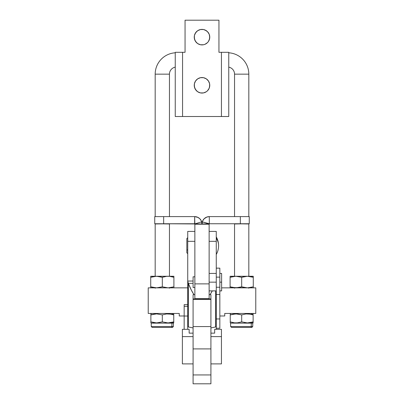 <?xml version="1.0" encoding="UTF-8"?>
<svg xmlns="http://www.w3.org/2000/svg" width="404" height="404" viewBox="0 0 404 404"><rect width="100%" height="100%" fill="white"/><g stroke="black" fill="none" stroke-linecap="round" stroke-linejoin="round"><path stroke-width="0.61" d="M216.266 238.289C217.801 240.587 218.574 243.046 218.589 245.683A17.837 14.993 180 0 0 216.266 238.289M187.734 237.658L186.84 238.547L186.84 249.546A0.894 0.485 0 0 0 187.734 250.026A0.894 0.485 180 0 1 186.84 249.546L186.84 252.773M186.84 238.592L186.84 252.813M194.864 231.411L187.734 231.411L187.734 281.033L188.345 283.386L188.345 326.942L187.734 326.725L188.345 326.942L188.345 283.386L187.734 281.033L193.082 281.033L187.734 281.033L187.734 316.029L187.734 231.431M187.734 241.334L194.864 241.334L187.734 241.334M188.345 283.386L193.082 283.345L188.345 283.386L191.355 290.158L193.986 294.703A89.178 27.548 89.5 0 1 188.345 283.386M188.345 326.942L193.082 327.942L188.345 326.942M216.266 231.431L216.266 329.31L216.266 318.958L219.837 318.958L219.837 328.225L216.266 328.225L219.837 328.225L219.837 294.521L219.837 318.958L216.266 318.958L216.266 294.521L219.837 294.521L216.266 294.521L216.266 287.239L219.837 287.239L219.837 294.521L219.837 287.239L216.266 287.239L216.266 277.124L219.837 277.124L219.837 287.239L219.837 277.124L216.266 277.124L216.266 268.155L219.837 268.155L219.837 277.124L219.837 268.155L216.266 268.155M209.136 231.411L216.266 231.411L216.266 241.334L209.136 241.334L216.266 241.334L216.266 268.12L219.837 268.155M215.655 290.895L215.655 326.942L216.266 326.725L215.655 326.942L215.655 290.895M212.262 290.895L210.014 294.703A89.178 27.548 -89.5 0 0 212.262 290.895M210.918 327.942L215.655 326.942L210.918 327.942M210.918 383.775L210.918 374.947L193.082 374.947L193.082 383.8L210.918 383.8L210.918 374.947L193.082 374.947L193.082 348.91L210.918 348.91L210.918 374.947L210.918 326.568L193.082 326.568L210.918 326.568L210.918 348.91L193.082 348.91L193.082 299.404L210.918 299.404L210.918 326.568L210.918 298.935L193.082 298.935L210.918 298.935L210.918 294.703L209.136 294.703L210.918 294.703L210.918 299.404L193.082 299.404L193.082 294.703L193.082 383.694M193.082 294.703L194.864 294.703L193.082 294.703M221.619 282.154L219.837 282.154L221.619 282.154L221.619 273.417L221.619 290.895L221.619 282.154M216.266 282.154L209.136 282.154L216.266 282.154M194.864 276.806L193.082 276.806L193.082 287.507L194.864 287.507L193.082 287.507L193.082 276.806L194.864 276.806M209.136 298.596L209.136 283.881L194.864 283.881L194.854 223.897L201.687 221.836L202 223.957L194.864 223.957L194.864 224.215L209.136 224.215L209.136 223.922L202 223.922L202.005 223.634L202.641 220.927L204.242 218.65L206.58 217.14L209.312 216.61L249.263 216.61L240.345 216.61L240.345 223.745L249.263 223.745L249.263 216.61L249.263 223.745L209.312 223.745L240.345 223.745L240.345 216.61L209.312 216.61L206.999 216.983L204.04 218.852L202.707 220.781L202 223.922L209.136 223.922L202.288 221.882L209.312 223.745L209.312 216.61A7.312 7.312 0 0 0 203.298 219.766M209.136 283.881L209.136 224.215L209.136 283.881L194.864 283.881L194.864 298.652L209.136 298.652L209.136 283.881M194.864 298.596L194.864 224.215L209.136 224.215L209.136 223.922M209.312 223.745L209.312 216.61A7.312 7.312 0 0 0 202.288 221.882L202.005 223.634A7.312 7.312 0 0 1 202.293 221.882M194.652 216.61L194.652 216.61A7.348 7.348 0 0 1 201.687 221.836L194.854 223.897L194.652 216.61L198.041 217.438L199.919 218.832L201.263 220.746L202 223.957L201.323 220.872L199.707 218.625L197.374 217.13L194.652 216.61L194.652 223.745L154.737 223.745L163.655 223.745L163.655 216.61L154.737 216.61L154.737 223.745L154.737 216.61L194.652 216.61L163.655 216.61L163.655 223.745L194.864 223.947M194.854 223.897L202 223.957L201.99 223.564A7.348 7.348 0 0 0 201.874 222.604M201.263 220.751A7.348 7.348 0 0 0 195.819 216.701M173.907 276.336L173.907 287.855L173.907 277.301L169.584 276.336L166.64 276.336L162.317 277.301L162.317 286.82L168.114 287.855L173.907 286.82L168.114 287.855L187.734 287.855L168.114 287.855L162.317 286.82L156.52 287.855L150.722 286.82L150.722 277.301L155.055 276.336L157.994 276.336L162.317 277.301L162.317 286.82L156.52 287.855L168.114 287.855L155.045 287.784L150.722 286.82L150.722 276.26L150.722 277.301L156.52 276.26L173.907 276.26L173.907 277.301L172.488 276.871L173.907 277.301L173.907 276.26L169.907 276.366M150.722 287.855L156.52 287.855L148.228 287.855L150.722 287.855L150.722 286.82L151.404 287.037M171.483 276.629L173.907 277.301M150.722 276.26L156.52 276.26L150.722 276.26M172.488 287.249L171.483 287.491M173.907 286.82L173.907 287.784M154.57 287.729L153.591 287.577M150.722 287.249L150.722 286.82L150.722 287.249M152.151 287.249L150.722 286.82M151.404 277.083L155.055 276.336M150.722 276.543L150.722 276.871L150.722 276.543M150.722 277.301L150.722 276.871M153.591 276.543L152.151 276.871M155.045 276.336L154.57 276.386M169.821 276.361L172.483 276.871M166.64 276.336L156.52 276.26L162.317 277.301L166.64 276.336M154.889 287.936L155.328 288.168M169.741 287.936L169.301 288.168M234.254 287.936L234.694 288.168M249.111 287.936L248.672 288.168M179.26 315.817L179.26 313.448L148.228 313.448L179.26 313.448L179.26 315.984L184.163 315.984L179.26 315.984M152.252 327.417L171.119 327.417A0.894 0.773 -90 0 0 171.892 326.523L171.892 323.134L151.258 323.134L171.892 323.134L173.755 321.892L173.755 314.898L171.584 313.448L173.755 314.898L170.942 314.155L173.755 314.898L173.755 321.892L168.049 322.912L162.317 321.892L158.05 322.841L155.151 322.841L150.874 321.892L150.874 322.311L150.874 321.892L153.702 322.634M153.707 314.15L150.874 314.898L150.874 313.878L150.874 314.898L156.595 313.878L162.317 314.898L166.589 313.948L169.498 313.948L173.715 314.883M150.874 322.639L150.874 314.474M150.874 322.841L151.258 323.134L151.258 326.523L171.892 326.523L151.369 326.523M250.137 313.448L224.74 313.448L255.772 313.448L255.772 287.855L253.278 287.855L255.772 287.855L255.772 313.448L250.137 313.448M231.618 327.417L250.49 327.417A0.894 0.773 -90 0 0 251.258 326.523L251.258 323.134L230.623 323.134L251.258 323.134L253.126 321.892L253.126 314.898L250.95 313.448L253.126 314.898L250.308 314.155L253.126 314.898L253.126 321.892L247.415 322.912L241.683 321.892L237.421 322.841L234.517 322.841L230.245 321.892L230.245 322.311L230.245 321.892L233.068 322.634M230.245 322.639L230.245 314.898L233.083 314.15L230.245 314.898L230.245 313.878L230.245 314.898L235.966 313.878L241.683 314.898L245.955 313.948L248.864 313.948L253.086 314.883M233.083 314.15L237.421 313.948L241.683 314.898L241.683 321.892L237.421 322.841L234.517 322.841L230.245 321.892L230.245 314.474M230.245 322.841L230.623 323.134L230.623 326.523L251.258 326.523L230.734 326.523M221.619 287.855L230.093 287.855L221.619 287.855M224.74 315.984L219.837 315.984L224.74 315.984L224.74 313.448L224.74 315.817M148.228 287.855L148.228 313.448L148.228 287.855M252.742 326.523L252.742 323.134L253.126 322.912L253.126 321.892L251.258 323.134L252.742 323.134L251.258 323.134L251.258 326.523L252.742 326.523L251.849 327.417M251.763 327.417L231.537 327.417M251.258 326.523A0.894 0.773 90 0 1 250.49 327.417M253.126 321.892L250.298 322.634L253.126 321.892L253.126 322.311M244.516 322.639L247.415 322.912L250.334 322.629M253.126 314.15L253.126 314.474M241.683 321.892L241.683 314.898L245.955 313.948L250.318 314.155M231.149 314.615L230.664 314.761M234.451 313.953L233.81 314.029M173.755 322.639L173.755 321.892L171.892 323.134L173.377 323.134L171.892 323.134L171.892 326.523L173.377 326.523L172.483 327.417M172.397 327.417L152.172 327.417M171.892 326.523A0.894 0.773 90 0 1 171.119 327.417M173.755 321.892L170.932 322.634L173.755 321.892L173.755 322.311M165.15 322.639L168.049 322.912L170.968 322.629M173.755 314.15L173.755 314.474M151.616 313.448L150.874 314.155M170.953 314.155L166.589 313.948L162.317 314.898L156.595 313.878L150.874 314.898L150.874 321.892L156.595 322.912L162.317 321.892L162.317 314.898L162.317 321.892M151.783 314.615L151.298 314.761M155.086 313.953L154.439 314.029M250.849 276.629L253.278 277.301L253.278 276.26L253.278 287.855L253.278 277.301L247.48 276.26L241.683 277.301L241.683 286.82L247.48 287.855L253.278 286.82L247.48 287.855L253.278 287.855L246.006 287.784L241.683 286.82L235.886 287.855L230.093 286.82L230.093 277.301L235.886 276.26L241.683 277.301L241.683 286.82L235.886 287.855L247.48 287.855L232.962 287.577L230.093 286.82L230.093 276.26L230.093 277.301L235.886 276.26L253.278 276.26L253.278 277.301L251.859 276.871M230.093 287.855L235.886 287.855L230.093 287.855L230.093 286.82L230.775 287.037M230.093 276.26L235.886 276.26L230.093 276.26M251.854 287.249L250.849 287.491M253.278 286.82L253.278 287.784M233.936 287.729L232.962 287.577M230.093 287.249L230.093 286.82L230.093 287.249M231.517 287.249L230.093 286.82M230.775 277.083L233.936 276.386M230.093 276.543L230.093 276.871L230.093 276.543M230.093 277.301L230.093 276.871M232.962 276.543L231.517 276.871M253.278 276.336L247.48 276.26L253.278 277.301M246.006 276.336L235.886 276.26L241.683 277.301L246.006 276.336M199.031 29.977L197.687 30.694L195.551 32.835L194.39 35.628L194.243 37.143A7.757 7.757 0 0 1 202 29.386A7.757 7.757 0 0 1 209.757 37.143L209.166 34.173L207.484 31.658L206.313 30.694L203.515 29.532L200.485 29.532L197.687 30.694L196.516 31.658L194.834 34.173L194.39 35.628L194.39 38.658L195.551 41.455L197.687 43.597L200.485 44.753L203.515 44.753L204.969 44.314L207.484 42.632L208.449 41.455L209.61 38.658L209.61 35.628L209.166 34.173L207.484 31.658L204.969 29.977M199.031 78.134L197.687 78.851L195.551 80.987L194.39 83.785L194.243 85.3A7.757 7.757 0 0 1 202 77.543A7.757 7.757 0 0 1 209.757 85.3L209.61 83.785L208.449 80.987L206.313 78.851L203.515 77.689L200.485 77.689L197.687 78.851L195.551 80.987L194.834 82.33L194.39 83.785L194.39 86.815L195.551 89.607L197.687 91.748L200.485 92.91L203.515 92.91L206.313 91.748L207.484 90.784L209.166 88.269L209.61 86.815L209.61 83.785L208.449 80.987L206.313 78.851L204.969 78.134M182.492 52.303L175.245 52.308L175.25 116.514L182.558 116.514L182.558 52.303L185.057 52.303L185.057 20.2L218.943 20.2L218.943 52.303L221.442 52.303L221.442 116.514L182.558 116.514L182.558 52.303L185.057 52.303L185.057 20.2L218.943 20.2L218.943 52.303L221.442 52.303L221.442 116.514L228.755 116.509L228.755 52.308L221.508 52.303M209.166 40.112L209.757 37.143A7.757 7.757 0 0 1 202 44.9A7.757 7.757 0 0 1 194.243 37.143L194.834 40.112L196.516 42.632M199.031 44.314L200.485 44.753M203.515 44.753L204.969 44.314M207.484 42.632L208.449 41.455M209.166 88.269L209.757 85.3A7.757 7.757 0 0 1 202 93.056A7.757 7.757 0 0 1 194.243 85.3L194.834 88.269L196.516 90.784M199.031 92.465L200.485 92.91M203.515 92.91L204.969 92.465M207.484 90.784L208.449 89.607M182.558 52.303L175.245 52.308L175.25 116.514L228.755 116.509L228.755 52.333M221.442 52.303L228.755 52.308M175.245 52.793A21.402 21.402 0 0 0 155.181 74.154L169.453 74.154L169.453 216.61L169.453 74.154A7.136 7.136 0 0 1 175.245 67.145A7.136 7.136 0 0 0 169.453 74.154L155.181 74.154L155.181 216.61L155.181 74.154A21.402 21.402 0 0 1 174.038 52.904M228.755 52.793A21.402 21.402 0 0 1 248.819 74.154L248.819 216.61L248.819 74.154L234.547 74.154A7.136 7.136 0 0 0 228.755 67.145A7.136 7.136 0 0 1 234.547 74.154L234.547 216.61L234.547 74.154L248.819 74.154A21.402 21.402 0 0 0 229.962 52.904M155.181 276.26L155.181 223.745L169.453 223.968L169.453 276.26L169.453 223.745L155.181 223.968L155.181 276.26M234.547 276.26L234.547 223.745L248.819 223.968L248.819 276.26L248.819 223.745L234.547 223.968L234.547 276.26M187.734 304.646L184.163 304.646L184.163 329.31L184.163 316.029L187.734 316.029L187.734 329.31L187.734 306.328L187.734 316.029L184.163 316.029L184.163 304.661M184.163 306.328L187.734 306.328L184.163 306.328M182.381 363.888L182.381 336.613L193.082 336.613L182.381 336.613L182.381 363.888L193.082 363.888L182.381 363.888M210.918 336.613L221.442 336.613L221.442 363.888L210.918 363.888L221.442 363.888L221.442 329.31L214.665 329.31L214.665 333.143L210.918 333.143L214.665 333.143L214.665 329.31L221.442 329.31L221.442 336.613L210.918 336.613M182.381 329.31L182.381 336.613L182.381 329.31L189.158 329.31L182.381 329.31M193.082 333.143L189.158 333.143L189.158 329.31L189.158 333.143L193.082 333.143M216.266 236.885C217.801 239.617 218.574 242.552 218.589 245.683L218.589 245.667M187.734 253.707L186.84 252.818M216.266 254.475C217.801 251.743 218.574 248.814 218.589 245.683M209.136 290.895L216.266 290.895M219.837 290.895L221.619 290.895M209.136 273.417L216.266 273.417M219.837 273.417L221.619 273.417M151.258 326.523L152.151 327.417M230.245 313.878L230.982 313.448M230.623 326.523L231.517 327.417M253.126 313.878L252.384 313.448M173.755 322.912L173.377 323.134L173.377 326.523M173.755 313.878L173.018 313.448"/></g></svg>
